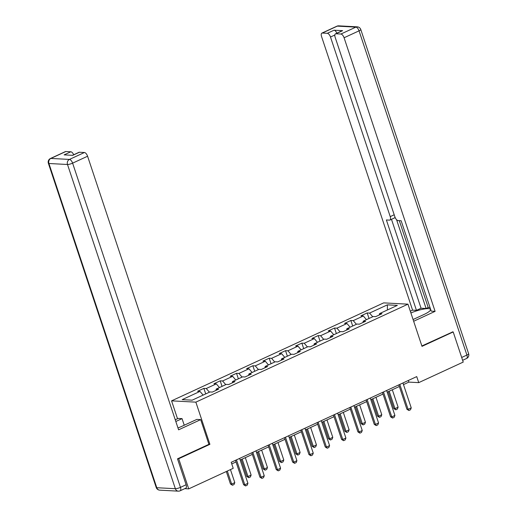 <?xml version="1.0" encoding="UTF-8"?>
<svg xmlns="http://www.w3.org/2000/svg" width="517" height="517" viewBox="0 0 517 517"><rect width="100%" height="100%" fill="white"/><g stroke="black" fill="none" stroke-linecap="round" stroke-linejoin="round"><path stroke-width="0.78" d="M177.518 418.718L171.573 400.849L383.679 302.878L407.971 304.17L195.865 402.148L171.573 400.849M387.382 304.856L369.584 313.076L367.186 312.947L360.905 315.848L363.302 315.977L353.253 320.618L350.856 320.488L344.574 323.39L346.972 323.519L336.922 328.159L334.525 328.036L328.243 330.938L330.641 331.061L320.592 335.707L318.194 335.578L311.913 338.48L314.31 338.609L304.255 343.249L301.863 343.12L295.582 346.022L297.973 346.151L287.924 350.791L285.526 350.668L279.245 353.57L281.642 353.693L271.593 358.339L269.195 358.21L262.914 361.112L265.311 361.241L255.262 365.881L252.865 365.752L246.583 368.653L248.981 368.783L238.932 373.423L236.534 373.3L230.252 376.202L232.65 376.324L222.594 380.971L220.203 380.842L213.922 383.743L216.313 383.873L206.264 388.513L203.866 388.383L197.584 391.285L199.982 391.414L182.184 399.635L192.162 400.171L209.96 391.944L212.358 392.073L218.639 389.172L216.242 389.049L226.291 384.402L228.688 384.532L234.97 381.63L232.572 381.501L242.628 376.861L245.019 376.99L251.301 374.088L248.91 373.959L258.959 369.319L261.356 369.442L267.638 366.54L265.24 366.417L275.29 361.771L277.687 361.9L283.969 358.998L281.571 358.869L291.62 354.229L294.018 354.358L300.299 351.457L297.902 351.327L307.951 346.687L310.349 346.81L316.63 343.908L314.233 343.786L324.288 339.139L326.679 339.268L332.961 336.367L330.57 336.237L340.619 331.597L343.017 331.727L349.298 328.825L346.901 328.696L356.95 324.056L359.347 324.178L365.629 321.277L363.231 321.154L373.28 316.507L375.678 316.637L381.96 313.735L379.562 313.606L397.36 305.385L387.382 304.856L387.414 309.98M403.493 384.596L408.882 382.108L418.731 382.632L416.728 376.602L231.215 462.295L233.219 468.318L188.724 488.875L178.701 458.741L209.896 444.329L195.865 402.148M215.944 390.419L216.242 389.049M206.264 388.513L209.411 392.203M216.313 383.873L219.46 387.563M232.275 382.877L232.572 381.501M222.594 380.971L225.742 384.661M232.65 376.324L235.791 380.014M248.606 375.329L248.91 373.959M238.932 373.423L242.072 377.113M248.981 368.783L252.122 372.473M264.937 367.787L265.24 366.417M255.262 365.881L258.403 369.571M265.311 361.241L268.459 364.931M281.274 360.246L281.571 358.869M271.593 358.339L274.74 362.029M281.642 353.693L284.789 357.383M297.605 352.697L297.902 351.327M287.924 350.791L291.071 354.481M297.973 346.151L301.12 349.841M313.935 345.156L314.233 343.786M304.255 343.249L307.402 346.939M314.31 338.609L317.451 342.299M330.266 337.614L330.57 336.237M320.592 335.707L323.732 339.398M330.641 331.061L333.782 334.751M346.597 330.066L346.901 328.696M336.922 328.159L340.063 331.849M346.972 323.519L350.119 327.209M362.934 322.524L363.231 321.154M353.253 320.618L356.4 324.308M363.302 315.977L366.45 319.668M379.265 314.982L379.562 313.606M369.584 313.076L372.731 316.766M407.971 304.17L422.001 346.358L453.202 331.946L452.317 331.901M453.202 331.946L463.226 362.081L418.731 382.632M177.816 458.695L178.701 458.741M184.756 488.662L188.724 488.875M231.752 463.923L236.03 461.946M240.172 460.033L252.361 454.404M256.503 452.491L268.691 446.862M272.84 444.943L285.022 439.314M289.171 437.401L301.353 431.773M305.502 429.86L317.69 424.231M321.832 422.311L334.021 416.683M338.163 414.77L350.352 409.141M354.5 407.228L366.682 401.599M370.831 399.68L383.013 394.057M387.162 392.138L399.344 386.509M199.982 391.414L203.129 395.104M408.346 380.48L408.882 382.108M367.186 312.947L369.028 318.472M350.856 320.488L352.697 326.02M334.525 328.036L336.367 333.562M318.194 335.578L320.029 341.104M301.863 343.12L303.699 348.652M285.526 350.668L287.368 356.194M269.195 358.21L271.037 363.735M252.865 365.752L254.707 371.284M236.534 373.3L238.369 378.825M220.203 380.842L222.039 386.367M203.866 388.383L205.708 393.915M209.896 444.329L208.887 444.277M402.95 382.968L411.241 407.881L410.485 409.787L408.915 410.511L408.1 409.335L406.918 409.27L398.807 384.881M411.241 407.881L408.1 409.335L399.809 384.415M408.915 410.511L406.918 409.27M388.17 391.673L393.786 408.566L394.969 408.63L398.109 407.183L392.313 389.76M398.109 407.183L397.353 409.083L395.783 409.807L393.786 408.566M389.172 391.207L394.969 408.63L395.783 409.807M413.077 319.525L423.998 314.478A14.618 3.07 -18.4 0 0 430.48 309.47A14.618 3.07 -18.4 0 0 410.892 312.959M413.652 321.257L435.094 311.35L431.223 311.144L401.147 220.746L398.064 220.585A3.897 1.797 -114.8 0 1 394.891 216.862L335.152 37.276A3.897 1.797 -114.8 0 1 335.488 33.844L342.189 30.749A3.897 1.797 65.2 0 1 342.616 30.671L334.021 30.212A3.897 1.797 65.2 0 1 336.903 33.191M399.305 220.649L428.205 307.531L430.054 307.628M428.205 307.531L426.111 308.5L421.058 308.229L416.45 310.355L412.579 310.148L321.561 36.552A3.897 1.797 -114.8 0 1 321.897 33.12A3.897 1.797 -114.8 0 1 322.33 33.043L327.319 33.308L334.021 30.212M410.304 311.195L412.579 310.148M435.094 311.35L344.083 37.754A3.897 1.797 -114.8 0 0 340.91 34.032L335.921 33.767A3.897 1.797 -114.8 0 0 335.488 33.844M334.835 35.02L330.492 37.03L390.232 216.617A3.897 1.797 -114.8 0 1 389.896 220.048A3.897 1.797 -114.8 0 1 389.463 220.126L386.38 219.958L416.45 310.355M330.492 37.03A3.897 1.797 -114.8 0 0 327.319 33.308M452.685 331.92L421.872 345.963M396.584 219.744L426.111 308.5M395.04 217.269A3.897 1.797 65.2 0 1 394.503 217.922L389.896 220.048M391.479 219.318L421.058 308.229M177.971 427.934A14.618 3.07 -18.4 0 0 181.945 426.286L196.815 419.416L200.686 419.623L178.598 429.827L87.586 156.231L72.613 163.146L180.465 487.363L186.12 484.752L177.499 458.837L208.907 444.329L200.686 419.623M175.825 421.497L182.042 418.628L178.171 418.421L175.25 419.772M184.239 425.226L182.042 418.628M65.833 151.52L50.86 158.435A3.897 1.797 -114.8 0 0 50.433 158.512L65.4 151.597A3.897 1.797 65.2 0 1 65.833 151.52L70.823 151.785A3.897 1.797 65.2 0 1 73.705 154.764M72.483 155.326L78.991 152.321A3.897 1.797 65.2 0 1 79.424 152.244L84.413 152.509A3.897 1.797 65.2 0 1 87.586 156.231M70.823 151.785L64.121 154.88L72.723 155.339L79.424 152.244M186.12 484.752A3.897 1.797 65.2 0 1 185.784 488.184L180.129 490.795A3.897 1.797 -114.8 0 0 180.465 487.363A3.897 0.821 161.6 0 1 175.353 488.707L67.501 164.49L48.928 163.501L156.78 487.718L175.353 488.707A3.897 3.361 -86.9 0 0 178.287 491.15A3.897 3.897 0 0 0 180.129 490.795M386.619 390.509L394.91 415.422L394.154 417.329L392.584 418.053L391.77 416.876L390.587 416.812L382.47 392.429M394.91 415.422L391.77 416.876L383.478 391.964M392.584 418.053L390.587 416.812M370.288 398.058L378.573 422.971L377.817 424.871L376.247 425.601L375.432 424.418L374.256 424.354L366.139 399.971M378.573 422.971L375.432 424.418L367.148 399.505M376.247 425.601L374.256 424.354M371.839 399.221L377.455 416.114L378.638 416.172L381.779 414.724L375.982 397.302M381.779 414.724L381.023 416.624L379.452 417.355L377.455 416.114M372.841 398.756L378.638 416.172L379.452 417.355M355.502 406.763L361.124 423.656L362.307 423.72L365.448 422.266L359.651 404.843M365.448 422.266L364.692 424.173L363.121 424.896L361.124 423.656M356.51 406.297L362.307 423.72L363.121 424.896M353.958 405.599L362.243 430.512L361.486 432.419L359.916 433.143L359.102 431.966L357.919 431.902L349.809 407.512M362.243 430.512L359.102 431.966L350.817 407.047M359.916 433.143L357.919 431.902M337.627 413.141L345.912 438.054L345.156 439.961L343.585 440.684L342.771 439.508L341.588 439.444L333.478 415.061M345.912 438.054L342.771 439.508L334.486 414.595M343.585 440.684L341.588 439.444M321.29 420.689L329.581 445.602L328.825 447.502L327.255 448.226L326.44 447.05L325.258 446.985L317.147 422.602M329.581 445.602L326.44 447.05L318.149 422.137M327.255 448.226L325.258 446.985M339.171 414.304L344.794 431.197L345.976 431.262L349.117 429.814L343.32 412.392M349.117 429.814L348.361 431.714L346.791 432.438L344.794 431.197M340.18 413.839L345.976 431.262L346.791 432.438M322.841 421.846L328.463 438.746L329.639 438.804L332.78 437.356L326.99 419.933M332.78 437.356L332.024 439.256L330.453 439.986L328.463 438.746M323.849 421.387L329.639 438.804L330.453 439.986M306.51 429.394L312.126 446.287L313.308 446.352L316.449 444.898L310.652 427.475M316.449 444.898L315.693 446.804L314.123 447.528L312.126 446.287M307.512 428.929L313.308 446.352L314.123 447.528M304.959 428.231L313.25 453.144L312.494 455.05L310.924 455.774L310.11 454.598L308.927 454.533L300.816 430.144M313.25 453.144L310.11 454.598L301.818 429.679M310.924 455.774L308.927 454.533M290.179 436.936L295.795 453.829L296.978 453.894L300.118 452.44L294.322 435.023M300.118 452.44L299.362 454.346L297.792 455.07L295.795 453.829M291.181 436.471L296.978 453.894L297.792 455.07M288.628 435.773L296.913 460.686L296.157 462.592L294.587 463.316L293.772 462.14L292.596 462.075L284.479 437.692M296.913 460.686L293.772 462.14L285.487 437.227M294.587 463.316L292.596 462.075M273.842 444.478L279.464 461.377L280.647 461.435L283.788 459.988L277.991 442.565M283.788 459.988L283.032 461.888L281.461 462.618L279.464 461.377M274.85 444.019L280.647 461.435L281.461 462.618M272.297 443.315L280.582 468.234L279.826 470.134L278.256 470.858L277.442 469.682L276.259 469.617L268.149 445.234M280.582 468.234L277.442 469.682L269.157 444.769M278.256 470.858L276.259 469.617M257.511 452.026L263.134 468.919L264.316 468.984L267.457 467.53L261.66 450.107M267.457 467.53L266.701 469.436L265.131 470.16L263.134 468.919M258.519 451.561L264.316 468.984L265.131 470.16M255.967 450.863L264.252 475.776L263.496 477.676L261.925 478.406L261.111 477.223L259.928 477.165L251.818 452.776M264.252 475.776L261.111 477.223L252.826 452.31M261.925 478.406L259.928 477.165M241.18 459.568L246.803 476.461L247.979 476.525L251.12 475.071L245.329 457.655M251.12 475.071L250.364 476.978L248.793 477.702L246.803 476.461M242.189 459.102L247.979 476.525L248.793 477.702M239.63 458.405L247.921 483.317L247.165 485.224L245.594 485.948L244.78 484.772L243.597 484.707L235.487 460.324M247.921 483.317L244.78 484.772L236.489 459.859M245.594 485.948L243.597 484.707M226.31 471.51L230.466 484.002L231.648 484.067L234.789 482.619L230.459 469.598M234.789 482.619L234.033 484.519L232.463 485.243L230.466 484.002M227.318 471.045L231.648 484.067L232.463 485.243M342.616 30.671L335.921 33.767M340.91 34.032L355.877 27.117L337.304 26.128L322.33 33.043M461.694 357.467L466.903 355.056L359.05 30.839L344.083 37.754M390.232 216.617L394.2 214.781M355.877 27.117A3.897 1.797 65.2 0 1 359.05 30.839A3.897 0.821 161.6 0 0 360.782 29.501A3.897 3.897 0 0 0 357.292 26.845A3.897 3.361 93.1 0 0 355.877 27.117M337.304 26.128A3.897 3.361 -86.9 0 1 338.713 25.85A3.897 3.897 0 0 0 336.871 26.205A3.897 1.797 65.2 0 1 337.304 26.128M360.782 29.501L468.635 353.725A3.897 0.821 161.6 0 1 466.903 355.056A3.897 1.797 65.2 0 1 466.567 358.488L462.637 360.304M50.433 158.512A3.897 3.897 0 0 0 48.365 163.275A3.897 0.821 161.6 0 0 48.928 163.501A3.897 3.361 -86.9 0 1 50.86 158.435L69.44 159.423L84.413 152.509M69.44 159.423A3.897 3.361 93.1 0 0 67.501 164.49A3.897 0.821 161.6 0 0 72.613 163.146A3.897 1.797 -114.8 0 0 69.44 159.423M159.708 490.155A3.897 3.361 93.1 0 1 156.78 487.718A3.897 0.821 161.6 0 1 156.218 487.499A3.897 3.897 0 0 0 159.708 490.155L178.287 491.15M357.292 26.845L338.713 25.85M336.871 26.205L321.897 33.12M466.567 358.488A3.897 3.897 0 0 0 468.635 353.725M48.365 163.275L156.218 487.499"/></g></svg>
